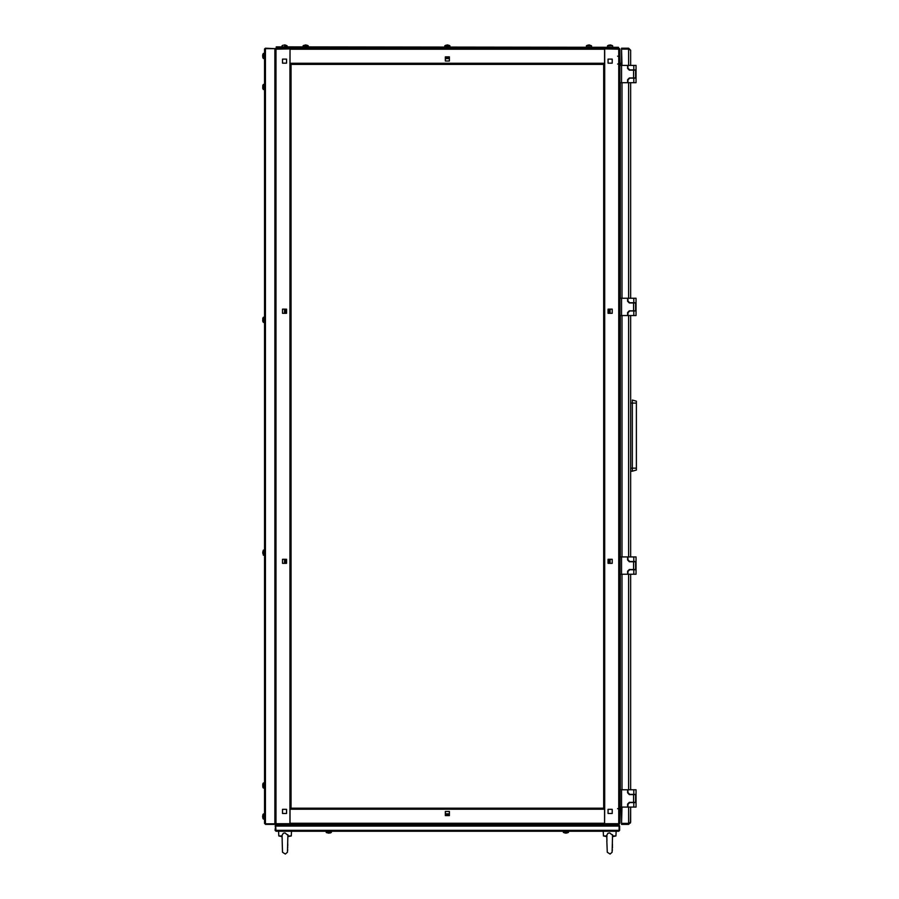 <?xml version="1.0" encoding="UTF-8"?>
<svg xmlns="http://www.w3.org/2000/svg" width="899" height="899" viewBox="0 0 899 899"><rect width="100%" height="100%" fill="white"/><g stroke="black" fill="none" stroke-linecap="round" stroke-linejoin="round"><path stroke-width="1.35" d="M620.141 809.651L619.816 49.254L604.622 48.838L618.737 48.827L618.737 48.175L604.724 48.175L604.724 64.346L603.645 64.346L603.645 808.156L604.724 808.156L604.622 823.675M604.622 808.156L604.622 824.327M290.062 824.327L290.062 808.156L603.645 808.156L603.645 767.083M290.062 823.675L275.937 823.675L275.937 824.327L289.95 824.327L289.95 808.156L291.029 808.156L291.029 64.346L289.95 64.346L290.062 48.838L274.869 49.254L275.454 48.299L275.937 53.906M603.645 692.915L603.645 64.346L290.062 64.346L290.062 48.175L604.622 48.175L604.622 64.346M619.119 824.248L619.175 825.181L275.51 825.181L275.51 824.54L275.51 825.181M586.395 46.883L586.496 45.692L591.475 45.692L589.294 44.95L591.475 45.692M588.676 44.95L589.294 44.95M587.654 45.119L586.496 45.692L587.654 45.119M308.278 46.883L308.278 45.883L303.109 45.883L303.109 46.883L303.21 45.692L308.177 45.692L307.031 45.119M305.39 44.95L305.997 44.95M304.356 45.119L303.109 45.883M284.567 45.692L287.051 45.692L285.14 44.95L287.152 45.883L284.567 45.692M284.264 44.95L284.871 44.95M283.23 45.119L282.072 45.692L281.983 46.883M607.533 46.883L607.623 45.692L612.601 45.692L611.455 45.119M609.814 44.95L610.421 44.95M608.78 45.119L607.533 45.883L612.601 45.692M614.86 825.181L618.737 825.181L619.602 826.046L619.602 830.361L618.737 831.227L616.152 831.227L615.916 835.969L612.579 836.677L615.916 835.969L612.601 835.969M606.769 835.969L603.454 835.969L603.218 831.227L568.505 831.227L568.505 832.227L563.336 832.227L564.583 832.98M264.52 819.146L263.317 819.045L263.317 814.078L262.755 815.224M262.587 816.865L262.587 816.258M262.755 817.899L263.317 819.045M264.52 58.525L263.317 58.424L263.317 53.446L262.755 54.603M262.587 56.244L262.587 55.637M262.755 57.278L263.317 58.424M264.52 788.108L263.317 788.007L263.317 783.029L262.744 784.175L263.317 783.029M264.52 782.928L263.508 782.928L263.508 788.108L262.755 784.186M264.52 555.256L263.317 555.166L263.317 550.188L262.755 552.368M264.52 550.087L263.508 550.087L263.508 555.256L262.755 552.975M263.317 322.314L262.744 321.168L263.508 322.415L263.508 317.246L264.52 317.246L264.52 322.415L263.317 322.314L263.317 317.336L262.755 319.527M262.755 321.157L262.755 320.134M263.317 89.473L262.744 88.316L263.508 89.574L263.508 84.394L264.52 84.394L264.52 89.574L263.317 89.473L263.317 84.495L262.755 86.675M262.755 88.316L262.755 87.293M563.336 831.227L563.336 832.227L563.336 831.227L331.349 831.227L331.349 832.227L326.18 832.227L326.18 831.227L291.467 831.227L291.231 835.969L287.894 836.677L291.231 835.969L287.905 835.969M284.994 831.227L275.937 831.227L275.083 830.361L275.611 825.776L275.937 831.227L618.737 831.227L619.108 830.575M282.084 835.969L278.769 835.969L278.533 831.227M621.546 807.077L627.581 807.077L627.581 804.054L629.3 802.335L635.559 802.335L635.559 794.57L629.3 794.57L627.581 792.851L627.581 789.828L621.546 789.828L621.546 807.077L619.816 807.077M619.816 789.828L621.546 789.828M635.986 789.828L635.986 794.356L633.829 794.356L633.829 789.828L635.986 789.828L635.986 807.077L633.829 807.077L633.829 802.549L635.986 802.549L635.986 807.077M630.592 471.177L630.592 315.515L630.592 556.987L630.592 471.177L632.323 471.177L632.323 400.033L636.413 401.123L636.413 468.154L630.592 468.154M632.323 471.177L636.413 470.076L636.413 468.154M621.546 574.236L627.581 574.236L627.581 571.213L629.3 569.494L635.559 569.494L635.559 561.729L629.3 561.729L627.581 559.998L627.581 556.987L621.546 556.987L621.546 574.236L619.816 574.236M619.816 556.987L621.546 556.987M635.986 556.987L635.986 561.515L633.829 561.515L633.829 556.987L635.986 556.987L635.986 574.236L633.829 574.236L633.829 569.708L635.986 569.708L635.986 574.236M621.546 82.674L627.581 82.674L627.581 79.651L629.3 77.932L635.559 77.932L635.559 70.167L629.3 70.167L627.581 68.448L627.581 65.425L621.546 65.425L621.546 82.674L619.816 82.674M619.816 65.425L621.546 65.425M635.986 65.425L635.986 69.953L633.829 69.953L633.829 65.425L635.986 65.425L635.986 82.674L633.829 82.674L633.829 78.146L635.986 78.146L635.986 82.674M621.546 315.515L627.581 315.515L627.581 312.504L629.3 310.773L635.559 310.773L635.559 303.008L629.3 303.008L627.581 301.289L627.581 298.266L621.546 298.266L621.546 315.515L619.816 315.515M619.816 298.266L621.546 298.266M635.986 298.266L635.986 302.794L633.829 302.794L633.829 298.266L635.986 298.266L635.986 315.515L633.829 315.515L633.829 310.987L635.986 310.987L635.986 315.515M449.826 45.692L449.927 46.883L449.927 45.883L444.758 45.883L444.758 46.883L444.848 45.692L449.826 45.692L448.68 45.119M447.039 44.95L447.646 44.95M446.005 45.119L444.848 45.692M568.505 831.227L568.404 832.418L563.426 832.418M566.224 833.159L565.617 833.159M567.247 832.98L568.505 832.227M331.349 831.227L331.248 832.418L326.27 832.418L327.427 832.98M329.068 833.159L328.461 833.159M330.102 832.98L331.248 832.418L330.102 832.991M280.69 824.327L275.51 824.54M613.995 824.327L613.995 825.181L618.681 825.181L619.108 826.046L275.577 826.046L276.004 825.181L280.69 825.181L280.69 824.54L619.175 824.54L619.175 825.181M612.916 48.175L618.096 47.962L618.096 47.31M281.758 48.175L281.758 47.31M276.589 47.31L276.611 48.175L612.916 47.962L612.916 47.31M586.395 45.883L591.576 45.883L591.576 46.883L591.576 45.883M263.508 819.146L263.317 814.078M263.508 58.525L263.317 53.446M606.881 840.947L607.218 852.263L610.05 854.05L612.152 852.274L612.556 834.71M282.196 840.947L282.533 852.263L285.365 854.05L287.466 852.274L287.871 834.71M606.791 836.98L606.836 839.452M606.791 836.677L603.454 835.969L606.791 836.677L606.892 841.071L606.758 835.317L608.005 833.272L609.679 832.912L612.612 835.317M282.14 839.284L282.072 835.317L283.309 833.272L284.994 832.912L287.927 835.317M282.14 839.452L282.162 840.644L282.14 839.452M612.444 845.363L612.433 846.285L612.444 845.363M282.117 837.553L282.095 836.677L278.769 835.969L282.095 836.677L282.117 837.486M287.747 845.363L287.736 846.285L287.747 845.363M621.973 807.077L621.546 823.405L621.546 809.235L620.254 809.235L620.254 808.583L621.546 808.583M604.724 824.327L618.737 824.327L618.737 823.675L604.724 823.675L604.724 824.327M618.737 65.29L618.737 823.675L619.816 823.248L620.254 807.077M619.366 823.585L618.737 824.327M618.95 823.664L619.231 824.203M619.164 48.861L619.816 49.254L619.816 67.256M608.072 562.268L609.365 562.268L609.365 559.245L609.365 562.268L608.072 562.268L608.072 559.245L609.365 559.245M609.365 313.257L609.365 310.234L608.072 310.234L609.365 310.234L609.365 313.257L608.072 313.257L608.072 310.234M603.645 762.981L603.645 761.689M603.645 757.599L603.645 756.306M603.645 752.205L603.645 750.912M603.645 746.822L603.645 745.518M603.645 741.428L603.645 740.135M603.645 736.034L603.645 734.741M603.645 730.651L603.645 729.359M603.645 725.257L603.645 723.965M603.645 719.863L603.645 718.571M603.645 714.48L603.645 713.188M603.645 709.086L603.645 707.794M603.645 703.692L603.645 702.4M603.645 698.309L603.645 697.017M610.118 309.155L612.163 309.155L612.163 313.257L610.118 313.257L610.118 309.155M608.072 813.438L608.072 809.336L612.163 809.336L612.163 813.438L608.072 813.438L612.163 813.438L612.163 809.336L608.072 809.336L608.072 813.438M610.118 559.245L612.163 559.245L612.163 563.347L610.118 563.347L610.118 559.245M608.072 63.166L608.072 59.064L612.163 59.064L612.163 63.166L608.072 63.166L612.163 63.166L612.163 59.064L608.072 59.064L608.072 63.166M618.737 48.827L618.737 818.393M619.816 70.066L619.816 78.033M619.816 80.843L619.816 84.933M619.816 89.035L619.816 300.097M619.816 302.907L619.816 310.885M619.816 313.684L619.816 317.785M619.816 321.876L619.816 513.655M608.072 559.245L608.072 563.347L612.163 563.347L612.163 559.245L608.072 559.245M608.072 309.155L608.072 313.257L612.163 313.257L612.163 309.155L608.072 309.155M621.546 63.919L620.254 63.919L620.141 63.009M620.254 65.425L620.254 63.267L621.546 63.267L621.546 49.097L621.973 65.425M618.86 48.838L619.535 48.524M330.81 808.156L326.719 808.156M363.151 808.156L359.049 808.156M368.545 808.156L364.443 808.156M384.705 808.156L380.614 808.156M390.099 808.156L386.008 808.156M443.994 808.156L439.903 808.156M449.388 808.156L445.297 808.156M584.136 808.156L580.035 808.156M589.53 808.156L585.429 808.156M594.913 808.156L590.823 808.156M449.388 813.865L449.388 811.494L449.388 813.865L449.388 811.494L445.297 811.494L445.297 815.595L449.388 815.595L449.388 811.494L445.297 811.494L445.297 813.865L445.297 811.494L445.297 813.865L449.388 813.865L445.297 813.865M445.297 814.618L449.388 814.618L449.388 815.595L445.297 815.595L445.297 814.618M275.521 823.63L274.869 823.248L275.937 823.675L275.937 48.827L275.937 823.675L289.95 823.675M275.824 823.664L275.15 823.978M286.612 310.234L285.32 310.234L285.32 313.257L285.32 310.234L286.612 310.234L286.612 313.257L285.32 313.257M285.32 559.245L285.32 562.268L286.612 562.268L285.32 562.268L285.32 559.245L286.612 559.245L286.612 562.268M284.567 563.347L282.522 563.347L282.522 559.245L284.567 559.245L284.567 563.347M286.612 59.064L286.612 63.166L282.522 63.166L282.522 59.064L286.612 59.064L282.522 59.064L282.522 63.166L286.612 63.166L286.612 59.064M284.567 313.257L282.522 313.257L282.522 309.155L284.567 309.155L284.567 313.257M286.612 809.336L286.612 813.438L282.522 813.438L282.522 809.336L286.612 809.336L282.522 809.336L282.522 813.438L286.612 813.438L286.612 809.336M291.029 804.807L291.029 800.717M291.029 761.689L291.029 757.599M291.029 756.306L291.029 752.205M291.029 729.359L291.029 725.257M291.029 713.188L291.029 709.086M291.029 686.229L291.029 682.139M291.029 680.846L291.029 676.745M291.029 610.781L291.029 606.679M291.029 599.993L291.029 595.902M291.029 594.61L291.029 590.508M291.029 567.651L291.029 563.561M291.029 562.268L291.029 558.167M291.029 551.492L291.029 547.39M291.029 546.098L291.029 541.996M291.029 519.15L291.029 515.048M291.029 513.756L291.029 509.666M291.029 470.638L291.029 466.536M291.029 465.244L291.029 461.153M291.029 443.69L291.029 439.589M291.029 438.296L291.029 434.206M291.029 405.955L291.029 401.864M291.029 400.572L291.029 396.47M291.029 395.178L291.029 391.087M291.029 389.784L291.029 385.693M291.029 357.454L291.029 353.352M291.029 352.06L291.029 347.969M291.029 308.941L291.029 304.84M291.029 303.547L291.029 299.457M291.029 281.994L291.029 277.892M291.029 260.429L291.029 256.339M291.029 238.876L291.029 234.774M291.029 233.482L291.029 229.391M291.029 228.088L291.029 223.997M291.029 190.363L291.029 186.262M291.029 184.969L291.029 180.879M291.029 179.586L291.029 175.485M291.029 141.851L291.029 137.761M291.029 136.468L291.029 132.367M291.029 120.297L291.029 116.196M291.029 93.35L291.029 89.248M291.029 71.785L291.029 67.683M291.029 77.179L291.029 73.077M286.612 313.257L286.612 309.155L282.522 309.155L282.522 313.257L286.612 313.257M286.612 563.347L286.612 559.245L282.522 559.245L282.522 563.347L286.612 563.347M289.95 48.827L289.95 48.175L275.937 48.175M275.735 48.838L275.454 48.299M569.258 64.346L573.36 64.346M531.534 64.346L535.624 64.346M520.746 64.346L524.847 64.346M499.192 64.346L503.283 64.346M488.415 64.346L492.506 64.346M380.614 64.346L384.705 64.346M364.443 64.346L368.545 64.346M348.273 64.346L352.374 64.346M445.297 56.907L445.297 61.008L449.388 61.008L449.388 56.907L445.297 56.907L445.297 57.884L449.388 57.884L449.388 56.907L445.297 56.907M449.388 58.637L449.388 61.008L449.388 58.637L445.297 58.637L449.388 58.637L449.388 61.008L445.297 61.008L445.297 58.637M275.083 830.361L275.51 826.046M275.083 826.046L275.937 825.181L279.825 825.181M619.602 830.361L619.085 825.788L619.108 830.361L275.577 830.361M276.162 46.883L618.523 47.31L276.162 46.883M265.149 823.821L264.52 823.462L264.52 49.04L265.374 48.175L274.869 48.613L265.374 48.175M264.52 823.462L265.374 823.832L265.374 48.67L264.52 49.04M265.34 823.832L274.869 823.832L274.869 48.67L265.374 48.67M265.374 824.327L274.869 824.327L265.374 823.889M612.702 46.883L612.702 45.883M287.152 46.883L287.152 45.883M607.095 836.126L606.758 835.317M264.52 813.977L263.508 813.977M264.52 53.356L263.508 53.356M262.755 785.209L262.755 785.827M263.317 788.007L262.744 786.85M263.317 317.336L262.744 318.493M263.317 84.495L262.744 85.641M282.151 835.969L282.072 835.317M621.973 574.236L621.973 789.828M621.973 315.515L621.973 556.987M628.57 807.077L628.57 823.405L621.546 823.405M628.57 48.175L628.57 49.04L621.546 49.04L621.546 48.175L628.57 48.175L630.592 50.209L628.57 49.097L621.546 49.097M621.973 298.266L621.973 82.674M628.57 823.405L630.592 822.293L628.57 824.327L621.546 824.327L621.546 823.462L628.57 823.462L628.57 824.327M630.592 50.209L630.592 65.425L630.592 50.209M630.592 82.674L630.592 298.266L630.592 82.674M630.592 574.236L630.592 789.828L630.592 574.236M630.592 822.293L630.592 807.077L630.48 822.99M633.829 789.828L628.008 789.828L628.008 792.626L629.738 794.356L633.829 794.356M633.829 802.549L629.738 802.549L628.008 804.268L628.008 807.077L633.829 807.077M632.323 400.033L636.413 401.123M617.557 808.662L619.332 809.1M619.883 809.437L619.816 815.696M617.557 56.232L619.175 56.592M619.816 56.963L619.962 63.155M619.411 63.526L617.557 63.998M633.829 556.987L628.008 556.987L628.008 559.785L629.738 561.515L633.829 561.515M633.829 569.708L629.738 569.708L628.008 571.427L628.008 574.236L633.829 574.236M633.829 65.425L628.008 65.425L628.008 68.223L629.738 69.953L633.829 69.953M633.829 78.146L629.738 78.146L628.008 79.865L628.008 82.674L633.829 82.674M633.829 298.266L628.008 298.266L628.008 301.075L629.738 302.794L633.829 302.794M633.829 310.987L629.738 310.987L628.008 312.717L628.008 315.515L633.829 315.515M621.546 824.327L621.546 823.462M630.592 189.172L630.592 119.758L630.592 189.172M621.546 48.175L621.546 49.04M618.737 815.157L618.737 807.369M618.737 469.312L618.737 467.592M618.737 463.277L618.737 462.198M618.737 453.579L618.737 452.5M618.737 448.185L618.737 446.466M604.724 64.346L604.724 808.156M620.254 789.828L620.254 574.236M620.254 556.987L620.254 315.515M620.254 298.266L620.254 82.674M604.622 809.235L290.062 809.235M290.062 823.248L604.622 823.248M275.937 57.974L275.937 84.956M275.937 89.023L275.937 317.797M275.937 321.864L275.937 550.727M275.937 553.964L275.937 783.58M275.937 787.546L275.937 814.618M275.937 818.506L275.937 823.675M289.95 808.156L289.95 64.346M290.062 63.267L604.622 63.267M604.622 49.254L290.062 49.254M628.57 49.097L628.57 65.425M628.57 82.674L628.57 298.266M628.57 315.515L628.57 556.987M628.57 574.236L628.57 789.828M633.615 802.335L633.615 794.57M630.592 403.044L636.413 403.044M633.615 569.494L633.615 561.729M633.615 77.932L633.615 70.167M633.615 310.773L633.615 303.008M612.466 844.049L612.444 844.655L612.466 844.049M612.421 846.97L612.399 847.836L612.421 846.97M612.365 849.577L612.343 850.409L612.365 849.577M282.117 837.632L282.129 838.61M287.781 844.049L287.759 844.655L287.781 844.049M287.725 846.97L287.714 847.836L287.725 846.97M287.68 849.577L287.658 850.409L287.68 849.577"/></g></svg>
